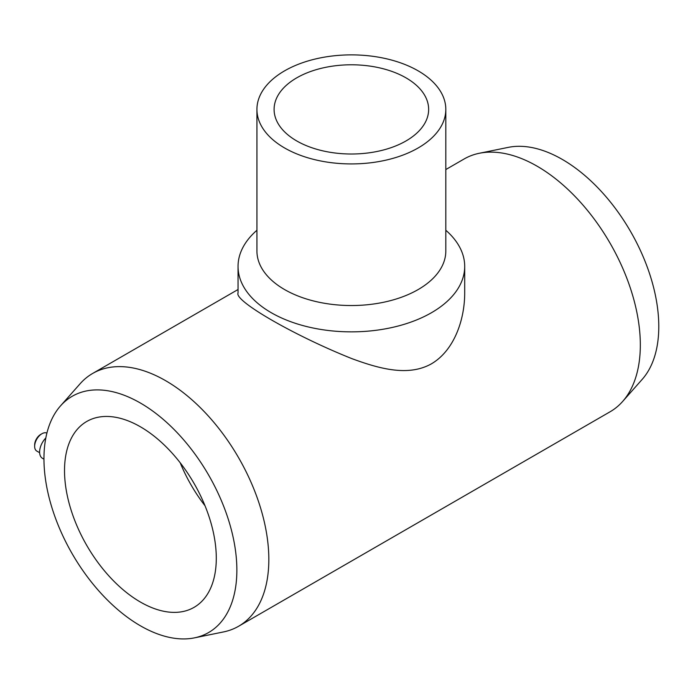 <?xml version="1.0" encoding="UTF-8"?>
<svg xmlns="http://www.w3.org/2000/svg" width="693" height="693" viewBox="0 0 693 693"><rect width="100%" height="100%" fill="white"/><g stroke="black" fill="none" stroke-linecap="round" stroke-linejoin="round"><path stroke-width="1.04" d="M194.447 637.863A136.4 78.751 -120 0 0 208.61 475.034A136.4 78.751 -120 0 0 60.516 405.89A136.4 78.751 -120 0 0 55.215 517.446A136.4 78.751 -120 0 0 140.402 625.788A136.4 78.751 -120 0 0 194.447 637.863L223.449 631.947A145.954 84.269 -120 0 0 238.6 626.255L610.1 411.772A145.954 84.269 -120 0 0 622.609 401.498A145.954 84.269 -120 0 0 610.1 243.234A145.954 84.269 -120 0 0 479.296 153.274A145.954 84.269 -120 0 0 464.145 158.966L445.816 169.551M622.609 401.498L642.22 379.34A136.4 78.751 -120 0 0 630.535 231.436A136.4 78.751 -120 0 0 508.298 147.366L479.296 153.274M238.6 626.255A145.954 84.269 -120 0 0 238.6 457.718A145.954 84.269 -120 0 0 92.645 373.458A145.954 84.269 -120 0 0 80.137 383.723L60.516 405.89M238.046 266.433L238.046 293.009C233.939 300.814 294.239 335.663 351.914 358.645C379.989 369.014 408.498 376.637 431.341 363.877C454.149 350.563 464.7 319.897 464.7 293.009L464.7 266.433A113.331 65.428 180 0 1 351.368 331.86A113.331 65.428 180 0 1 238.046 266.433A113.331 65.428 180 0 1 256.93 230.258M445.816 230.258A113.331 65.428 180 0 1 464.7 266.433M445.816 109.399L445.816 251.005A94.439 54.522 180 0 1 351.368 305.535A94.439 54.522 180 0 1 256.93 251.005L256.93 109.399A94.439 54.522 180 0 1 315.228 59.026A94.439 54.522 180 0 1 418.156 70.851A94.439 54.522 180 0 1 445.816 109.399A94.439 54.522 180 0 1 351.368 163.929A94.439 54.522 180 0 1 256.93 109.399M406.011 77.859A77.269 44.612 180 0 1 428.646 109.399A77.269 44.612 180 0 1 351.368 154.011A77.269 44.612 180 0 1 274.099 109.399A77.269 44.612 180 0 1 321.803 68.183A77.269 44.612 180 0 1 406.011 77.859M140.402 602.044A107.32 61.963 -120 0 0 194.066 607.354A107.32 61.963 -120 0 0 194.066 483.437A107.32 61.963 -120 0 0 86.746 421.474A107.32 61.963 -120 0 0 70.296 507.467A107.32 61.963 -120 0 0 140.402 602.044M45.833 437.959A13.739 7.935 120 0 0 42.455 458.307L43.954 459.173M46.899 433.116A10.3 5.951 120 0 0 41.935 433.731L41.935 433.731A10.3 5.951 120 0 0 34.65 446.344A10.3 5.951 120 0 0 36.781 451.065L39.631 452.702M40.722 434.424L41.935 433.731L40.722 434.424A8.585 4.955 120 0 0 34.65 444.941L34.65 446.344M180.223 462.811A107.32 61.963 -120 0 0 205.007 505.734M92.645 373.458L238.046 289.509"/></g></svg>
